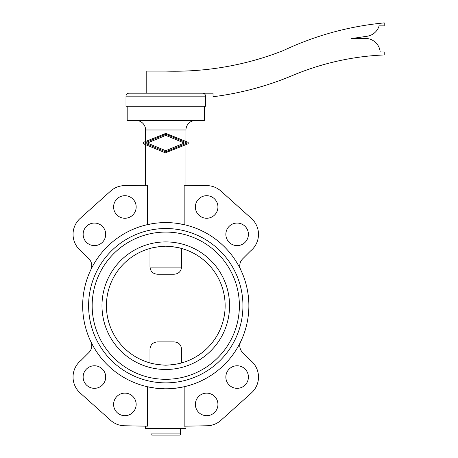 <?xml version="1.0" encoding="UTF-8"?>
<svg xmlns="http://www.w3.org/2000/svg" width="458" height="458" viewBox="0 0 458 458"><rect width="100%" height="100%" fill="white"/><g stroke="black" fill="none" stroke-linecap="round" stroke-linejoin="round"><path stroke-width="0.69" d="M180.612 428.568L180.612 433.915A1.185 1.185 0 0 1 179.427 435.1L152.119 435.1A1.185 1.185 0 0 1 150.934 433.915L180.612 433.915M150.934 428.568L150.934 433.915M161.027 71.099L161.027 93.18L213.027 93.18L213.027 96.747A302.738 302.738 0 0 0 292.805 75.375A264.747 264.747 0 0 1 384.222 54.954L384.222 51.989L380.186 51.989A14.839 14.839 0 0 0 365.244 38.426L351.452 38.569L367.482 36.199A14.839 14.839 0 0 0 379.115 25.866L384.222 25.866L384.222 22.9A302.738 302.738 0 0 0 283.307 50.575A296.801 296.801 0 0 1 165.773 71.099L146.778 71.099L146.778 93.18L128.973 93.18A2.966 2.966 0 0 0 126.002 96.151L126.002 106.245L205.545 106.245L205.545 96.151A2.966 2.966 0 0 0 202.579 93.18L128.973 93.18M127.192 106.245L127.192 120.488L204.36 120.488L204.36 106.245M136.095 120.488A9.498 9.498 0 0 1 145.592 129.986L185.959 129.986A9.498 9.498 0 0 1 195.457 120.488M165.412 152.875L143.823 143.932A0.95 0.95 0 0 1 143.823 142.175L166.157 133.226A0.95 0.95 0 0 0 165.43 133.226L187.74 142.169A0.95 0.95 0 0 1 187.74 143.921L165.412 152.875A0.95 0.95 0 0 0 166.139 152.875L165.47 152.892M185.959 144.665L185.959 185.244M167.084 222.599L167.657 222.611M168.475 222.634L169.214 222.662M170.239 222.708L170.668 222.731M171.281 222.771L171.836 222.811M173.359 222.937L174.029 223M174.338 223.029L174.744 223.075M174.779 223.08L175.403 223.149M175.637 223.178L176.049 223.229M176.324 223.264L184.168 224.649L184.168 185.215L207.033 185.61A21.371 21.371 0 0 1 220.939 191.078L251.408 218.437A21.371 21.371 0 0 1 250.555 250.961L242.563 258.953A9.498 9.498 0 0 0 240.713 269.773M145.592 144.665L145.592 185.244M185.959 129.986L185.959 141.43M145.592 129.986L145.592 141.442M248.877 305.692A83.104 83.104 0 0 0 165.773 222.588A83.104 83.104 0 0 0 82.669 305.692A83.104 83.104 0 0 0 165.773 388.796A83.104 83.104 0 0 0 248.877 305.692M90.833 269.773A9.498 9.498 0 0 0 88.984 258.953L80.992 250.961A21.371 21.371 0 0 1 80.139 218.437L110.607 191.078A21.371 21.371 0 0 1 124.513 185.61L147.384 185.215L147.384 224.649L153.636 223.481M240.713 341.611A9.498 9.498 0 0 0 242.563 352.431L250.555 360.423A21.371 21.371 0 0 1 251.408 392.953L220.939 420.307A21.371 21.371 0 0 1 207.033 425.774L184.168 426.175L184.168 386.735L176.324 388.126M164.462 388.79L155.434 388.155L147.384 386.735L147.384 426.175L124.513 425.774A21.371 21.371 0 0 1 110.607 420.307L80.139 392.953A21.371 21.371 0 0 1 80.992 360.423L88.984 352.431A9.498 9.498 0 0 0 90.833 341.611M145.592 426.14L145.592 428.568L185.959 428.568L185.959 426.14M225.851 377.049A11.278 11.278 0 0 0 237.13 388.327A11.278 11.278 0 0 0 248.408 377.049A11.278 11.278 0 0 0 237.13 365.77A11.278 11.278 0 0 0 225.851 377.049M225.851 234.336A11.278 11.278 0 0 0 237.13 245.614A11.278 11.278 0 0 0 248.408 234.336A11.278 11.278 0 0 0 237.13 223.057A11.278 11.278 0 0 0 225.851 234.336M217.939 404.408A11.278 11.278 0 0 0 206.661 393.13A11.278 11.278 0 0 0 195.383 404.408A11.278 11.278 0 0 0 206.661 415.687A11.278 11.278 0 0 0 217.939 404.408M217.939 206.976A11.278 11.278 0 0 0 206.661 195.698A11.278 11.278 0 0 0 195.383 206.976A11.278 11.278 0 0 0 206.661 218.254A11.278 11.278 0 0 0 217.939 206.976M113.607 404.408A11.278 11.278 0 0 0 124.885 415.687A11.278 11.278 0 0 0 136.163 404.408A11.278 11.278 0 0 0 124.885 393.13A11.278 11.278 0 0 0 113.607 404.408M113.607 206.976A11.278 11.278 0 0 0 124.885 218.254A11.278 11.278 0 0 0 136.163 206.976A11.278 11.278 0 0 0 124.885 195.698A11.278 11.278 0 0 0 113.607 206.976M105.695 234.336A11.278 11.278 0 0 0 94.417 223.057A11.278 11.278 0 0 0 83.138 234.336A11.278 11.278 0 0 0 94.417 245.614A11.278 11.278 0 0 0 105.695 234.336M105.695 377.049A11.278 11.278 0 0 0 94.417 365.77A11.278 11.278 0 0 0 83.138 377.049A11.278 11.278 0 0 0 94.417 388.327A11.278 11.278 0 0 0 105.695 377.049M170.136 246.496L165.773 246.175L161.411 246.496A59.363 59.363 0 0 0 106.416 305.692A59.363 59.363 0 0 0 161.411 364.894L165.773 365.215L170.136 364.894A59.363 59.363 0 0 0 225.136 305.692A59.363 59.363 0 0 0 170.136 246.496C175.998 247.154 179.805 247.812 181.563 248.471L181.563 267.111C181.036 271.565 178.511 273.941 173.983 274.233L157.563 274.233C153.041 273.941 150.516 271.565 149.989 267.111L181.563 267.111M165.773 241.904A63.788 63.788 0 0 0 101.985 305.692A63.788 63.788 0 0 0 165.773 369.48A63.788 63.788 0 0 0 229.561 305.692A63.788 63.788 0 0 0 165.773 241.904M165.773 232.086A73.606 73.606 0 0 0 92.167 305.692A73.606 73.606 0 0 0 165.773 379.298A73.606 73.606 0 0 0 239.379 305.692A73.606 73.606 0 0 0 165.773 232.086M165.773 228.525A77.167 77.167 0 0 0 88.606 305.692A77.167 77.167 0 0 0 165.773 382.865A77.167 77.167 0 0 0 242.94 305.692A77.167 77.167 0 0 0 165.773 228.525M161.411 364.894C155.548 364.236 151.741 363.578 149.989 362.919L149.989 349.025C150.516 344.571 153.041 342.2 157.563 341.903L173.983 341.903C178.511 342.2 181.036 344.571 181.563 349.025L181.563 362.919C179.805 363.578 175.998 364.236 170.136 364.894M184.276 143.045L165.79 135.391L147.287 143.051L165.773 150.711L184.276 143.045M187.07 143.045L165.773 151.867L144.499 143.051L165.79 134.234L187.07 143.045M161.411 246.496C155.548 247.154 151.741 247.812 149.989 248.471L149.989 267.111M167.084 388.79L167.657 388.779M168.475 388.756L169.214 388.728M170.239 388.676L170.668 388.653M171.281 388.619L171.836 388.579M173.359 388.453L174.029 388.39M174.338 388.355L174.744 388.315M174.779 388.31L175.403 388.241M175.637 388.212L176.049 388.161M126.002 96.151L205.545 96.151M149.989 349.025L181.563 349.025"/></g></svg>
